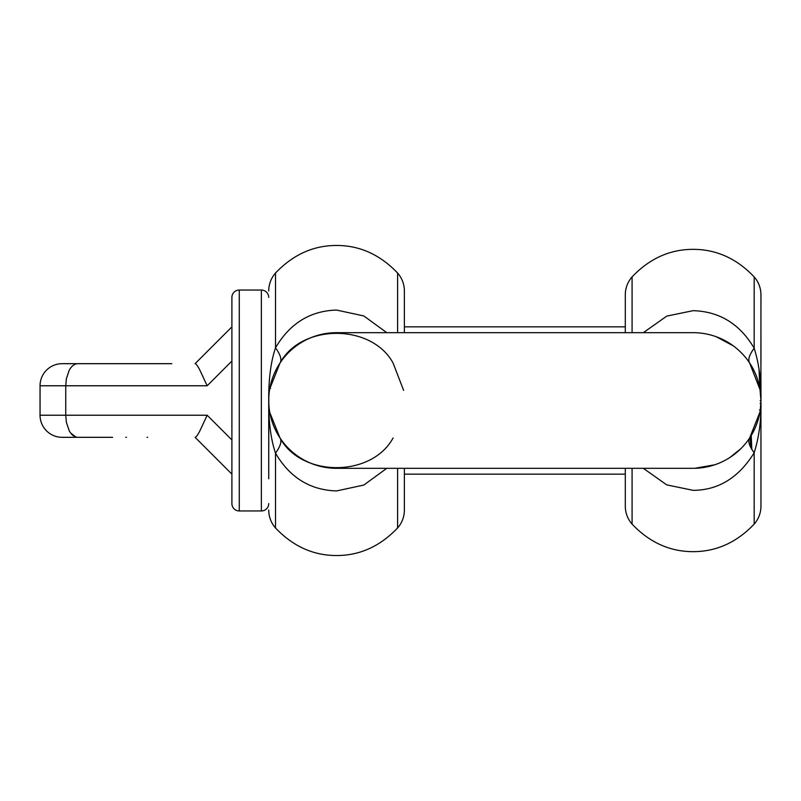 <?xml version="1.0" encoding="UTF-8"?>
<svg xmlns="http://www.w3.org/2000/svg" width="801" height="801" viewBox="0 0 801 801"><rect width="100%" height="100%" fill="white"/><g stroke="black" fill="none" stroke-linecap="round" stroke-linejoin="round"><path stroke-width="1.2" d="M759.939 388.845L760.95 400.5C761.371 381.366 759.108 363.934 754.172 348.205C749.225 354.943 747.713 359.879 749.646 363.003L760.099 389.817M759.969 388.996L760.089 389.707A67.825 67.825 0 0 1 760.289 391.078L760.81 396.084M760.379 391.759L760.459 392.38M760.89 397.767L760.94 399.369M760.74 395.173L760.93 398.938M760.83 396.545L760.91 398.127M716.334 336.77L733.326 345.872M760.289 391.078L760.339 391.419A67.825 67.825 0 0 1 760.479 392.49A67.825 67.825 0 0 1 760.529 393.001M760.67 394.332L760.84 396.685M760.9 398.037L760.95 294.848A27.134 27.134 0 0 0 754.172 276.896C736.73 258.553 716.374 249.371 693.125 249.341C669.866 249.371 649.521 258.553 632.079 276.896A27.134 27.134 0 0 0 625.301 294.848L625.301 332.675M760.95 400.62L760.169 400.71M643.323 468.325L666.732 484.875L693.125 490.342C718.387 490.202 738.732 477.686 754.172 452.795C759.118 436.976 761.381 419.544 760.95 400.5L760.95 506.152A27.134 27.134 0 0 1 754.172 524.104C736.73 542.447 716.374 551.629 693.125 551.659C669.866 551.629 649.521 542.447 632.079 524.104A27.134 27.134 0 0 1 625.301 506.152L625.301 468.325M750.177 437.176L750.607 447.168M760.95 327.269L760.95 328.68M760.95 344.991L760.95 362.803M759.028 368.911L759.879 388.485M760.95 402.122L760.95 380.355M760.95 351.879L760.95 336.04M760.95 330.593L760.95 327.779M754.172 276.896L754.172 348.205C739.884 323.974 719.538 311.469 693.125 310.668L666.772 316.105L643.323 332.675M760.95 400.019L760.95 400.5A67.825 67.825 0 0 1 693.125 468.325A67.825 67.825 0 0 0 760.95 400.5A67.825 67.825 0 0 0 693.125 332.675L693.125 332.675A67.825 67.825 0 0 1 760.95 400.5L760.369 409.371A67.825 67.825 0 0 1 759.949 412.125L749.646 437.997C747.713 441.121 749.225 446.057 754.172 452.795L754.172 524.104M740.775 448.76L729.781 457.571M714.812 464.77L694.607 468.315M760.76 405.526L760.64 406.938M760.099 411.183L759.919 412.295M760.82 404.715L760.77 405.476M760.529 408.019L760.289 409.922L759.508 409.922M760.91 402.783L760.82 404.625M760.549 407.889A67.825 67.825 0 0 1 760.479 408.51M760.429 408.85A67.825 67.825 0 0 1 760.389 409.211A67.825 67.825 0 0 1 760.369 409.371M693.125 468.325L336.55 468.325A67.825 67.825 0 0 1 268.725 400.5A67.825 67.825 0 0 1 336.55 332.675L693.125 332.675M269.707 388.966L280.03 363.003C301.536 323.434 371.614 323.524 393.071 363.003L403.614 390.347M268.746 398.928L268.766 398.077M268.816 396.885L268.976 394.683M269.056 393.772L268.966 394.743M269.246 392.11L269.036 394.032M268.826 396.765L268.746 398.798M268.725 399.989L268.725 400.5C268.545 379.374 270.808 361.822 275.504 347.844C289.832 323.424 310.177 310.838 336.55 310.067L363.834 315.944L386.773 332.675M268.976 394.633L269.086 393.481M269.226 392.22L269.336 391.379M269.637 389.396L269.747 388.765M269.376 391.108L269.136 393.061M269.306 391.629L269.516 390.127M269.116 393.221L269.236 392.18M269.266 391.909L269.176 392.64L269.266 391.909M268.816 396.976L268.725 478.758L268.725 400.11M269.506 390.217L269.667 389.226M269.006 394.252L268.735 399.108M268.796 403.584L268.876 405.106M269.176 408.34L268.936 405.857M269.767 412.345L269.516 410.833M386.773 468.325L363.814 485.056L336.55 490.933C310.117 490.112 289.762 477.526 275.504 453.156C270.808 439.178 268.545 421.626 268.725 400.5L268.725 400.68M268.796 403.654L268.886 405.196M268.946 405.977L268.725 400.57M393.071 437.997C371.564 477.566 301.486 477.476 280.03 437.997L269.807 412.585M404.375 332.675L404.375 290.973A27.134 27.134 0 0 0 397.596 273.021C380.034 254.628 359.689 245.446 336.55 245.466C313.411 245.446 293.066 254.628 275.504 273.021L275.504 347.844C280.51 354.723 282.012 359.779 280.03 363.003M404.375 468.325L404.375 510.027A27.134 27.134 0 0 1 397.596 527.979C380.034 546.372 359.689 555.554 336.55 555.534C313.411 555.554 293.066 546.372 275.504 527.979L275.504 453.156C280.48 446.297 281.992 441.241 280.03 437.997M275.504 273.021A27.134 27.134 0 0 0 268.725 290.973M275.504 527.979A27.134 27.134 0 0 1 268.725 510.027M78.158 437.316C74.743 437.356 71.77 435.193 69.246 430.848L66.363 422.247L65.752 415.228L40.05 415.228A22.088 22.088 0 0 0 62.138 437.316L112.601 437.316M195.084 437.316L231.9 474.142L231.9 439.959L207.169 415.228L199.539 431.569C197.457 435.323 196.015 437.236 195.224 437.316M78.518 437.316L77.767 437.316M111.659 437.316L109.647 437.316M125.797 437.316L126.498 437.316L125.797 437.316M147.044 437.316L147.664 437.316M100.616 437.316L102.308 437.316M69.246 430.848L66.363 422.247L65.752 415.228L207.169 415.228M75.795 436.956L70.618 432.991M171.825 363.684L78.158 363.684C74.753 363.634 71.78 365.797 69.246 370.152L66.363 378.753L65.752 385.772L65.752 415.228M261.356 510.958L261.356 290.042L239.269 290.042A7.359 7.359 0 0 0 231.9 297.401L231.9 503.599A7.359 7.359 0 0 0 239.269 510.958L261.356 510.958A7.359 7.359 0 0 0 268.725 503.599M40.05 415.228L40.05 385.772A22.088 22.088 0 0 1 62.138 363.684L98.183 363.684M195.084 363.684L231.9 326.858M78.158 363.684C74.753 363.634 71.78 365.797 69.246 370.152L66.363 378.753L65.752 385.772L207.169 385.772L199.539 369.431C197.457 365.677 196.015 363.764 195.224 363.684M106.062 437.316L110.408 437.316M261.356 290.042A7.359 7.359 0 0 1 268.725 297.401M404.375 474.142L625.301 474.142M404.375 326.858L625.301 326.858M760.95 415.639L760.95 421.376M760.95 453.426L760.95 464.68M760.95 470.267L760.95 468.925M751.829 449.351L751.218 435.504M632.079 332.675L632.079 276.896M632.079 524.104L632.079 468.325M397.596 332.675L397.596 273.021M397.596 468.325L397.596 527.979M40.05 385.772L65.752 385.772M207.169 385.772L231.9 361.041M239.269 290.042L239.269 510.958M758.557 418.362L757.996 420.305M757.996 380.695L758.557 382.638M760.89 403.324L760.119 403.324M269.807 388.415L270.598 388.415"/></g></svg>
